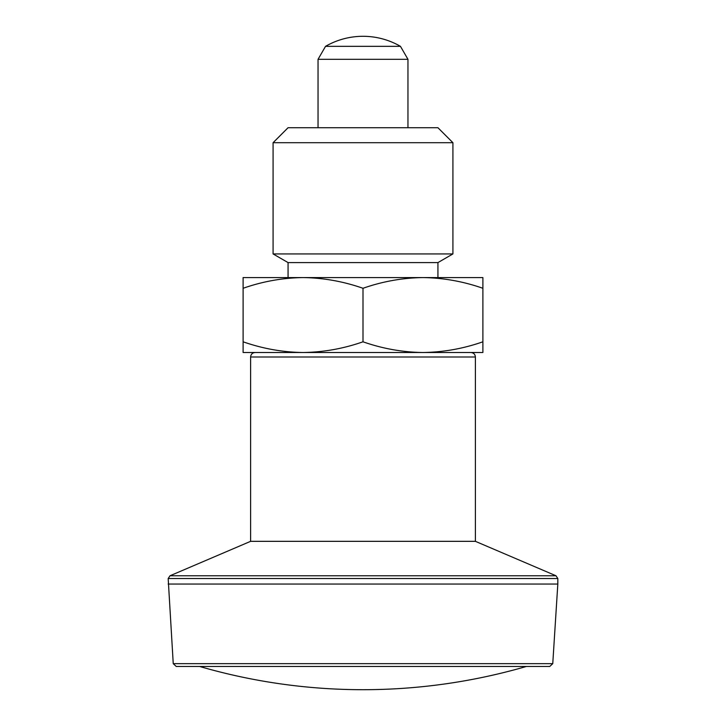 <?xml version="1.0" encoding="UTF-8"?>
<svg xmlns="http://www.w3.org/2000/svg" width="726" height="726" viewBox="0 0 726 726"><rect width="100%" height="100%" fill="white"/><g stroke="black" fill="none" stroke-linecap="round" stroke-linejoin="round"><path stroke-width="1.09" d="M243.11 341.801L243.11 352.509L482.89 352.509L482.89 288.286C463.315 281.425 443.332 277.858 422.949 277.577L243.11 277.577L243.11 341.801C262.685 348.661 282.668 352.228 303.051 352.509C323.497 352.219 343.48 348.652 363 341.801C382.575 348.661 402.558 352.228 422.949 352.509C443.386 352.219 463.37 348.652 482.89 341.801M549.763 666.468L176.236 666.468L549.763 666.468L552.758 663.664L173.242 663.664L168.178 578.531L557.822 578.531L555.998 575.772L170.002 575.772L168.178 578.531M363 341.801L363 288.286C382.52 281.434 402.503 277.867 422.949 277.577L482.89 277.577L482.89 288.286M437.932 277.577L437.932 262.594L288.068 262.594L273.085 253.937L273.085 142.704L452.915 142.704L437.932 127.712L288.068 127.712L273.085 142.704M437.932 262.594L452.915 253.937L273.085 253.937M250.606 357.001L475.394 357.001L475.394 541.333L250.606 541.333L250.606 357.001C250.869 354.279 252.367 352.772 255.098 352.509M407.958 127.712L407.958 59.314L318.042 59.314L318.042 127.712M407.958 59.314L400.462 46.337L325.538 46.337L318.042 59.314M250.606 541.333L170.002 575.772M552.758 663.664L557.822 584.049L168.178 584.049M363 288.286C343.425 281.425 323.442 277.858 303.051 277.577C282.614 277.867 262.63 281.434 243.11 288.286M173.242 663.664L176.236 666.468M400.462 46.337A74.932 74.932 0 0 0 325.538 46.337M475.394 357.001C475.158 354.297 473.661 352.8 470.902 352.509M288.068 277.577L288.068 262.594M452.915 253.937L452.915 142.704M475.394 541.333L555.998 575.772M557.822 584.049L557.822 578.531M199.65 666.468A585.973 585.973 0 0 0 526.35 666.468"/></g></svg>
